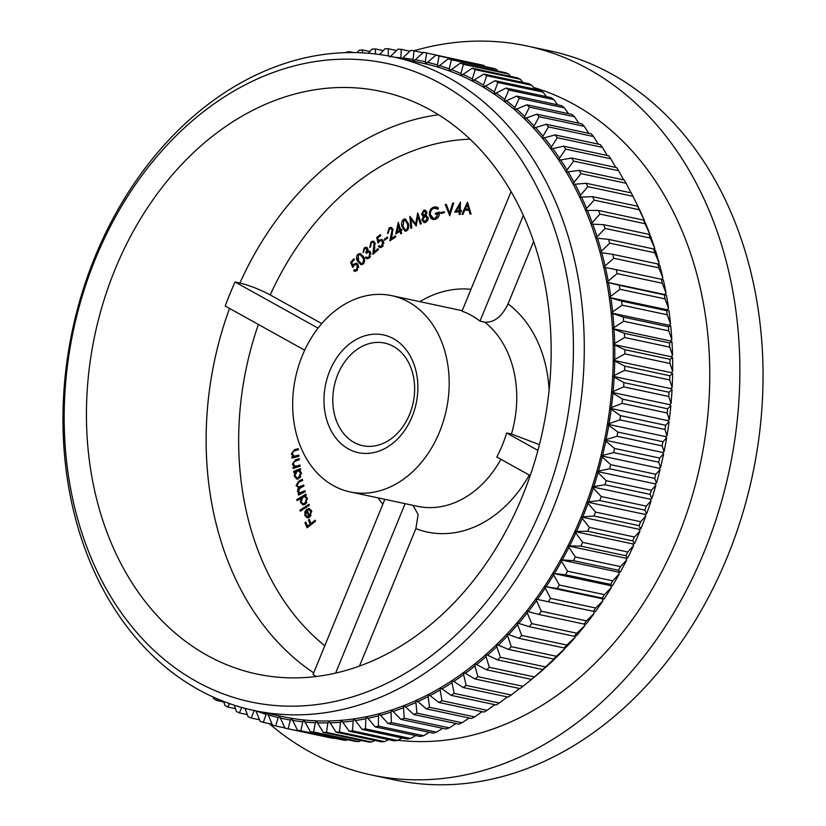 <?xml version="1.0" encoding="UTF-8"?>
<svg xmlns="http://www.w3.org/2000/svg" width="826" height="826" viewBox="0 0 826 826"><rect width="100%" height="100%" fill="white"/><g stroke="black" fill="none" stroke-linecap="round" stroke-linejoin="round"><path stroke-width="1.24" d="M269.255 723.659A372.702 286.508 -78 0 0 309.223 751.557A372.702 286.508 -78 0 0 371.401 774.964L394.57 779.909A372.702 286.508 -78 0 0 741.655 516.818A372.702 286.508 -78 0 0 612.18 74.309A372.702 286.508 -78 0 0 549.992 50.892L526.823 45.957A372.702 286.508 -78 0 0 413.898 50.778M412.091 416.676A60.184 46.266 102 0 1 348.335 448.879A60.184 46.266 102 0 1 329.76 370.905A60.184 46.266 102 0 1 393.517 338.712A60.184 46.266 102 0 1 412.091 416.676M337.824 374.436A52.472 40.34 -78 0 0 362.769 445.699A52.472 40.34 -78 0 0 409.603 414.342A52.472 40.34 -78 0 0 384.648 343.069A52.472 40.34 -78 0 0 337.824 374.436M408.581 301.986A100.307 77.117 -78 0 0 391.844 295.687A100.307 77.117 -78 0 0 298.423 366.496A100.307 77.117 -78 0 0 333.27 485.595A100.307 77.117 -78 0 0 350.007 491.904A100.307 77.117 -78 0 0 443.428 421.084A100.307 77.117 -78 0 0 408.581 301.986M511.087 191.539L462.023 311.165A100.307 77.117 102 0 1 471.326 315.367A100.307 77.117 102 0 1 479.968 321.138L523.354 215.369M441.311 83.953A326.404 250.918 -78 0 0 95.537 258.559A326.404 250.918 -78 0 0 196.278 681.398A326.404 250.918 -78 0 0 542.052 506.803A326.404 250.918 -78 0 0 441.311 83.953M198.209 689.493A334.117 256.855 102 0 1 82.135 292.796A334.117 256.855 102 0 1 393.29 56.932A334.117 256.855 102 0 1 449.034 77.923A334.117 256.855 102 0 1 565.108 474.62A334.117 256.855 102 0 1 253.954 710.484A334.117 256.855 102 0 1 198.209 689.493M534.887 89.187L531.81 85.326A344.917 265.156 -78 0 0 530.354 84.51A344.917 265.156 -78 0 0 528.898 83.705L483.799 74.092A344.917 265.156 102 0 1 485.254 74.887A344.917 265.156 102 0 1 486.71 75.703L483.489 85.057L483.478 87.257A334.117 256.855 -78 0 0 477.996 84.097A334.117 256.855 -78 0 0 472.441 81.113A334.117 256.855 -78 0 0 461.115 75.693A334.117 256.855 -78 0 0 449.53 71.005A334.117 256.855 -78 0 0 437.728 67.071A334.117 256.855 -78 0 0 425.731 63.881A334.117 256.855 -78 0 0 422.251 63.106L393.29 56.932M397.915 740.261A334.117 256.855 -78 0 0 694.016 489.725A334.117 256.855 -78 0 0 574.524 104.675A334.117 256.855 -78 0 0 533.472 87.422M371.401 774.964A372.702 286.508 -78 0 0 718.486 511.872A372.702 286.508 -78 0 0 589.01 69.363A372.702 286.508 -78 0 0 526.823 45.957M206.996 655.276A297.845 228.967 -78 0 0 256.69 673.985A297.845 228.967 -78 0 0 534.071 463.727A297.845 228.967 -78 0 0 430.594 110.085A297.845 228.967 -78 0 0 380.9 91.376A297.845 228.967 -78 0 0 103.529 301.635A297.845 228.967 -78 0 0 206.996 655.276M229.494 703.597L227.78 707.046A344.917 265.156 102 0 1 226.324 706.24A344.917 265.156 102 0 1 224.868 705.425L223.681 701.45M531.81 85.326L486.71 75.703M459.256 211.786L454.734 212.22L460.443 202.174L460.227 210.537L461.373 210.434L461.352 211.58L460.206 211.693L460.134 214.481L459.184 214.574L459.256 211.786L460.196 211.983M411.018 219.365L411.751 227.986L410.852 228.389L409.902 216.391L415.695 224.001L417.708 212.912L421.312 223.722L420.393 224.135L417.863 216.381L416.211 226.004L411.018 219.365L411.988 219.571L416.304 225.446M408.302 223.392C409.335 226.438 408.777 228.936 406.64 230.898L405.029 231.146L402.086 226.696C401.023 223.681 401.539 221.203 403.656 219.241L405.267 218.983L408.302 223.392M392.133 229.834L390.832 228.606L389.469 228.926L388.334 232.87L387.487 233.438L389.16 227.883L391.09 227.408L392.99 229.246L391.379 238.549L395.437 235.833L395.799 236.856L389.82 240.851L392.133 229.834L393.104 230.041L390.832 228.606M387.724 237.929L384.503 240.263L384.173 239.406L387.394 237.072L387.724 237.929M378.071 243.03L376.708 237.444L380.352 234.584L380.765 235.534L377.761 237.888L378.525 240.955L381.56 239.375L383.481 241.182L382.066 247.005L379.95 247.604L378.339 246.334L379.206 245.663L380.228 246.437L381.715 246.034L382.603 241.822L381.282 240.572L379.64 241.078L378.071 243.03M374.116 243.278L372.96 242.317L371.359 242.803L370.595 246.819L369.811 247.501L370.946 241.842L373.176 241.12L374.901 242.565L374.188 251.878L377.988 248.605L378.442 249.545L372.856 254.367L374.116 243.278L375.076 243.484L372.96 242.317M366.858 249.029L366.042 248.389L364.565 248.915L363.037 252.642L364.07 247.996L366.341 247.201L367.694 248.244L367.715 251.156L369.108 251.063L370.544 252.25L369.48 257.877L367.033 258.765L365.34 257.609L366.125 256.865L367.436 257.629L368.985 256.948L369.8 253.066L368.675 252.188L366.321 253.231L365.856 252.374L366.858 249.029L367.828 249.235L366.042 248.389M368.066 257.764L369.955 257.154L368.985 256.948M363.233 256.339C364.989 258.724 365.051 261.222 363.43 263.845L361.065 264.702L357.947 261.801C356.161 259.467 356.068 257 357.658 254.377L360.146 253.51L363.233 256.339M321.779 323.606L270.216 294.934C259.736 289.399 249.628 285.435 239.891 283.039A297.845 228.967 102 0 1 438.492 114.731M354.323 269.751L356.904 269.503L357.162 265.229L356.037 264.382L354.086 265.229L352.795 267.49L350.585 262.441L353.817 258.796L354.375 259.622L351.721 262.606L352.939 265.383L353.704 264.227L356.305 263.164L357.957 264.403L357.4 270.35L354.85 271.393L353.559 270.618L354.323 269.751L356.12 270.432M400.001 231.352L395.757 233.903L398.308 222.287L400.579 229.783L401.653 229.143L401.963 230.175L400.889 230.815L401.642 233.324L400.755 233.861L400.001 231.352L400.961 231.559L401.519 233.397M423.852 210.217L425.122 210.103L426.98 212.292L426.01 215.245L428.219 217.641L427.858 220.263L425.566 222.421L423.914 222.607L421.89 220.046L423.253 216.257L421.518 214.254L423.852 210.217L425.607 210.269M429.324 214.708C429.283 210.754 430.811 208.193 433.918 207.047L436.242 206.944L438.461 208.08L437.811 209.154L434.063 208.204C431.564 209.164 430.315 211.229 430.305 214.399L433.382 218.332L435.157 218.25L438.461 213.511L435.447 214.378L435.343 213.242L439.411 212.076C439.608 215.865 438.214 218.301 435.23 219.375L432.948 219.52L430.873 218.332L429.324 214.708L430.284 214.915C430.243 210.95 431.781 208.4 434.889 207.254L433.918 207.047M444.347 212.695L440.805 213.469L440.754 212.489L444.295 211.714L444.347 212.695M449.757 215.782L445.245 204.466L446.277 204.29L449.602 213.067L452.658 203.237L453.701 203.072L449.757 215.782M461.951 214.326L467.485 202.102L471.088 214.068L470.066 214.099L468.848 210.165L464.759 210.279L463.004 214.295L461.951 214.326M298.589 489.219L299.415 488.063L296.111 485.605L298.702 481.166L302.399 479.317L302.657 480.412L298.96 482.25L297.009 485.399L298.506 487.041L303.731 485.017L303.978 486.08L300.509 487.805L298.331 491.067L299.838 492.688L305.052 490.665L305.3 491.728L298.516 495.104L298.269 494.041L299.446 493.463L297.432 491.284L298.227 487.815M300.86 498.346L297.102 500.587L296.792 499.565L305.94 494.124L306.24 495.135L305.114 495.817L307.375 498.254L305.114 504.438L302.894 504.862L300.427 502.353L300.86 498.346L301.573 498.501M315.129 520.194L315.553 521.185L307.096 527.773L304.949 522.724L305.775 522.073L307.509 526.121L310.153 524.066L308.418 520.019L309.254 519.368L310.979 523.416L315.129 520.194M309.203 509.652L309.244 508.661L311.578 510.767L309.729 517.128L307.22 517.757L304.866 515.569L304.939 511.552L306.807 509.157L309.389 516.074L310.855 511.387L308.232 509.539L308.284 508.455L309.296 508.506M310.039 509.828L308.232 509.539M309.007 504.273L309.358 505.285L300.313 511.18L299.962 510.158L309.007 504.273M295.037 471.987L293.777 472.503L293.591 471.419L300.488 468.621L300.674 469.695L299.487 470.18L301.438 473.04L298.547 478.894L296.802 479.08L294.18 475.962L295.037 471.987L295.811 472.152M299.983 465.059L300.127 466.174L293.147 468.507L293.003 467.392L294.252 466.969L292.414 464.202L295.584 459.814L299.177 458.616L299.322 459.721L294.397 461.497L293.271 464.14L295.501 466.391L299.983 465.059M296.472 466.597L295.047 466.339L300.055 465.565M298.847 455.126L298.94 456.251L291.939 458.12L291.836 456.995L293.096 456.664L291.392 453.763L294.706 449.592L298.31 448.632L298.403 449.747L293.457 451.192L292.239 453.763L294.355 456.159L298.847 455.126M294.717 456.241L298.878 455.58M359.516 666.024L415.87 528.63L418.152 514.546L412.969 505.326M335.635 673.066L405.122 503.643M537.922 450.387L506.617 432.979A100.307 77.117 102 0 1 496.767 456.995L530.199 475.58M539.419 444.656L511.449 434.011A100.307 77.117 -78 0 0 484.8 322.171L479.968 321.138M506.617 432.979L511.449 434.011M484.8 322.171C494.134 322.76 501.878 316.678 508.031 303.916L533.658 241.419M318.062 328.149L235.059 282.007L239.891 283.039M235.059 282.007A297.845 228.967 -78 0 0 225.209 306.023L304.691 350.203M384.854 499.327L313.002 674.512A297.845 228.967 -78 0 0 316.203 676.484M345.805 52.657L346.115 52.265A344.917 265.156 102 0 1 349.439 51.687L349.532 52.585M353.652 52.585L349.439 51.687M357.152 52.647L359.124 50.293A344.917 265.156 102 0 1 362.449 49.911L362.624 52.864M369.965 51.511L362.449 49.911M368.406 53.267L372.123 49.106A344.917 265.156 102 0 1 375.438 48.941L375.51 53.989M383.274 50.603L375.438 48.941M379.547 54.506L385.081 48.724A344.917 265.156 102 0 1 388.385 48.755L388.179 55.92M396.573 50.5L388.385 48.755M389.872 57.035L397.967 49.137A344.917 265.156 102 0 1 401.25 49.374L400.878 58.553M409.82 51.202L401.25 49.374M400.662 57.81A336.048 258.332 -78 0 0 395.22 57.345M401.88 58.77L410.759 50.355A344.917 265.156 102 0 1 414.012 50.789L413.062 59.42L413.496 61.248M423.015 52.709L414.012 50.789M413.062 59.42A336.048 258.332 -78 0 0 402.365 57.985M413.671 61.279L423.428 52.358A344.917 265.156 102 0 1 426.639 52.998L425.318 61.805L425.731 63.881L435.932 55.156A344.917 265.156 102 0 1 439.102 56.003L437.398 64.965L437.728 67.071L448.25 58.739A344.917 265.156 102 0 1 451.368 59.782L449.282 68.878L449.53 71.005L460.35 63.096A344.917 265.156 102 0 1 463.407 64.335L460.949 73.535L461.115 75.693L472.214 68.217A344.917 265.156 102 0 1 475.198 69.642L472.358 78.935L472.441 81.113L483.799 74.092M471.956 62.838L426.639 52.998M425.318 61.805A336.048 258.332 -78 0 0 414.745 59.699M485.141 66.607L484.201 65.615A344.917 265.156 -78 0 0 481.031 64.769L435.932 55.156M484.201 65.615L439.102 56.003M437.398 64.965A336.048 258.332 -78 0 0 426.98 62.198M498.047 71.129L496.467 69.394A344.917 265.156 -78 0 0 493.349 68.352L448.25 58.739M496.467 69.394L451.368 59.782M449.282 68.878A336.048 258.332 -78 0 0 439.04 65.45M510.654 76.415L508.506 73.948A344.917 265.156 -78 0 0 505.45 72.709L460.35 63.096M508.506 73.948L463.407 64.335M460.949 73.535A336.048 258.332 -78 0 0 450.903 69.467M522.941 82.435L520.297 79.265A344.917 265.156 -78 0 0 517.313 77.83L472.214 68.217M520.297 79.265L475.198 69.642M472.358 78.935A336.048 258.332 -78 0 0 462.529 74.226M483.489 85.057A336.048 258.332 -78 0 0 473.897 79.73M546.461 96.652L543.012 92.12A344.917 265.156 -78 0 0 540.183 90.313L495.084 80.7A344.917 265.156 102 0 1 497.913 82.507L494.309 91.903L494.216 94.102A334.117 256.855 -78 0 0 483.478 87.257L495.084 80.7M543.012 92.12L497.913 82.507M494.309 91.903A336.048 258.332 -78 0 0 484.986 85.956M557.664 104.819L553.895 99.636A344.917 265.156 -78 0 0 551.148 97.654L506.049 88.041A344.917 265.156 102 0 1 508.795 90.024L504.8 99.43L504.624 101.639A334.117 256.855 -78 0 0 494.216 94.102L506.049 88.041M553.895 99.636L508.795 90.024M504.8 99.43A336.048 258.332 -78 0 0 495.765 92.894M568.464 113.668L564.406 107.865A344.917 265.156 -78 0 0 561.752 105.697L516.653 96.074A344.917 265.156 102 0 1 519.306 98.242L514.939 107.648L514.681 109.848A334.117 256.855 -78 0 0 504.624 101.639L516.653 96.074M564.406 107.865L519.306 98.242M514.939 107.648A336.048 258.332 -78 0 0 506.214 100.524M578.83 123.188L574.545 116.765A344.917 265.156 -78 0 0 571.995 114.422L526.895 104.809A344.917 265.156 102 0 1 529.445 107.153L524.696 116.518L524.355 118.717A334.117 256.855 -78 0 0 514.681 109.848L526.895 104.809M574.545 116.765L529.445 107.153M524.696 116.518A336.048 258.332 -78 0 0 516.291 108.826M588.752 133.337L584.271 126.326A344.917 265.156 -78 0 0 581.824 123.817L536.724 114.205A344.917 265.156 102 0 1 539.172 116.714L534.05 126.027L533.627 128.216A334.117 256.855 -78 0 0 524.355 118.717L536.724 114.205M584.271 126.326L539.172 116.714M534.05 126.027A336.048 258.332 -78 0 0 525.997 117.788M598.22 144.106L593.574 136.538A344.917 265.156 -78 0 0 591.24 133.864L546.141 124.251A344.917 265.156 102 0 1 548.474 126.915L542.981 136.156L542.476 138.324A334.117 256.855 -78 0 0 533.627 128.216L546.141 124.251M593.574 136.538L548.474 126.915M542.981 136.156A336.048 258.332 -78 0 0 535.3 127.38M607.193 155.464L602.422 147.348A344.917 265.156 -78 0 0 600.213 144.529L555.113 134.917A344.917 265.156 102 0 1 557.323 137.736L551.469 146.873L550.89 149.021A334.117 256.855 -78 0 0 542.476 138.324L555.113 134.917M602.422 147.348L557.323 137.736M551.469 146.873A336.048 258.332 -78 0 0 544.169 137.591M615.669 167.399L610.806 158.768A344.917 265.156 -78 0 0 608.71 155.794L563.611 146.181A344.917 265.156 102 0 1 565.707 149.145L559.491 158.158L558.83 160.285A334.117 256.855 -78 0 0 550.89 149.021L563.611 146.181M610.806 158.768L565.707 149.145M559.491 158.158A336.048 258.332 -78 0 0 552.594 148.391M623.62 179.872L618.695 170.734A344.917 265.156 -78 0 0 616.733 167.626L571.633 158.014A344.917 265.156 102 0 1 573.595 161.122L567.028 169.991L566.295 172.076A334.117 256.855 -78 0 0 558.83 160.285L571.633 158.014M618.695 170.734L573.595 161.122M567.028 169.991A336.048 258.332 -78 0 0 560.555 159.748M631.043 192.85L626.077 183.248A344.917 265.156 -78 0 0 624.239 180.006L579.14 170.383A344.917 265.156 102 0 1 580.977 173.636L574.07 182.329L573.254 184.384A334.117 256.855 -78 0 0 566.295 172.076L579.14 170.383M626.077 183.248L580.977 173.636M574.07 182.329A336.048 258.332 -78 0 0 568.02 171.653M632.933 196.268A344.917 265.156 -78 0 0 632.633 195.669L636.288 202.979A336.048 258.332 102 0 1 638.508 207.502L632.933 196.268L587.833 186.655L580.585 195.163L579.697 197.166A334.117 256.855 -78 0 0 573.254 184.384L586.13 183.279A344.917 265.156 102 0 1 587.833 186.655M632.633 195.669A344.917 265.156 -78 0 0 631.24 192.892L586.13 183.279M580.585 195.163A336.048 258.332 -78 0 0 574.989 184.064M639.252 209.763A344.917 265.156 -78 0 0 637.693 206.263L639.355 209.298A336.048 258.332 102 0 1 644.497 220.79L639.252 209.763L594.152 200.14L586.574 208.441L585.624 210.403A334.117 256.855 -78 0 0 579.697 197.166L592.593 196.65A344.917 265.156 102 0 1 594.152 200.14M637.693 206.263L592.593 196.65M586.574 208.441A336.048 258.332 -78 0 0 581.442 196.949M645.003 223.701A344.917 265.156 -78 0 0 643.588 220.098L645.271 222.638A336.048 258.332 102 0 1 649.938 234.491L645.003 223.701L599.903 214.079L590.993 224.052A334.117 256.855 -78 0 0 585.624 210.403L598.489 210.475A344.917 265.156 102 0 1 599.903 214.079M649.587 235.131L649.938 234.491M643.588 220.098L598.489 210.475M592.015 222.142A336.048 258.332 -78 0 0 587.348 210.289M650.196 238.043A344.917 265.156 -78 0 0 648.926 234.347L650.64 236.401A336.048 258.332 102 0 1 654.822 248.585L650.196 238.043L605.097 228.43L595.804 238.094A334.117 256.855 -78 0 0 590.993 224.052L603.827 224.724A344.917 265.156 102 0 1 605.097 228.43M654.275 249.504L654.822 248.585M648.926 234.347L603.827 224.724M596.899 236.236A336.048 258.332 -78 0 0 592.717 224.052M654.801 252.777A344.917 265.156 -78 0 0 653.676 248.977L655.441 250.546A336.048 258.332 102 0 1 659.127 263.04L654.801 252.777L609.702 243.164L600.058 252.488A334.117 256.855 -78 0 0 595.804 238.094L608.576 239.364A344.917 265.156 102 0 1 609.702 243.164M658.343 264.258L659.127 263.04M653.676 248.977L608.576 239.364M601.214 250.691A336.048 258.332 -78 0 0 597.528 238.198M658.807 267.851A344.917 265.156 -78 0 0 657.847 263.969L659.675 265.053A336.048 258.332 102 0 1 662.865 277.825L658.807 267.851L613.708 258.239L603.723 267.211A334.117 256.855 -78 0 0 600.058 252.488L612.747 254.346A344.917 265.156 102 0 1 613.708 258.239M661.76 279.384L662.865 277.825M657.847 263.969L612.747 254.346M604.942 265.476A336.048 258.332 -78 0 0 601.751 252.704M662.225 283.235A344.917 265.156 -78 0 0 661.409 279.271L663.33 279.869A336.048 258.332 102 0 1 666.004 292.9L662.225 283.235L617.125 273.613L606.811 282.213A334.117 256.855 -78 0 0 603.723 267.211L616.31 269.658A344.917 265.156 102 0 1 617.125 273.613M666.386 294.985A336.048 258.332 102 0 1 668.544 308.222L665.023 298.888A344.917 265.156 -78 0 0 664.362 294.861L666.386 294.985L664.723 294.562L666.004 292.9M661.409 279.271L616.31 269.658M608.081 280.551A336.048 258.332 -78 0 0 605.406 267.521M668.853 310.339A336.048 258.332 102 0 1 670.485 323.771L667.202 314.778A344.917 265.156 -78 0 0 666.706 310.7L668.853 310.339L667.222 309.812L668.544 308.222M664.362 294.861L619.263 285.249A344.917 265.156 102 0 1 619.923 289.276L609.299 297.463A334.117 256.855 -78 0 0 606.811 282.213L619.263 285.249M665.023 298.888L619.923 289.276M610.631 295.873A336.048 258.332 -78 0 0 608.473 282.637M670.712 325.909A336.048 258.332 102 0 1 671.827 339.496L668.761 330.875A344.917 265.156 -78 0 0 668.42 326.745L670.712 325.909L669.112 325.289L670.485 323.771M666.706 310.7L621.606 301.077A344.917 265.156 102 0 1 622.102 305.166L611.188 312.94A334.117 256.855 -78 0 0 609.299 297.463L621.606 301.077M667.202 314.778L622.102 305.166M612.572 311.423A336.048 258.332 -78 0 0 610.93 297.99M671.961 341.665A336.048 258.332 102 0 1 672.55 355.376L669.7 347.126A344.917 265.156 -78 0 0 669.514 342.955L671.961 341.665L670.392 340.931L671.827 339.496M668.42 326.745L623.32 317.122A344.917 265.156 102 0 1 623.661 321.252L612.479 328.583A334.117 256.855 -78 0 0 611.188 312.94L623.32 317.122M668.761 330.875L623.661 321.252M613.904 327.148A336.048 258.332 -78 0 0 612.789 313.56M672.601 357.555A336.048 258.332 102 0 1 672.663 371.359L670 363.502A344.917 265.156 -78 0 0 669.989 359.31L672.601 357.555L671.073 356.729L672.55 355.376M669.514 342.955L624.415 333.343A344.917 265.156 102 0 1 624.601 337.504L613.15 344.38A334.117 256.855 -78 0 0 612.479 328.583L624.415 333.343M669.7 347.126L624.601 337.504M614.627 343.027A336.048 258.332 -78 0 0 614.038 329.316M672.632 373.558A336.048 258.332 102 0 1 672.168 387.415L669.679 379.96A344.917 265.156 -78 0 0 669.824 375.747L672.632 373.558L671.146 372.629L672.663 371.359M669.989 359.31L624.879 349.687A344.917 265.156 102 0 1 624.9 353.889L613.222 360.281A334.117 256.855 -78 0 0 613.15 344.38L624.879 349.687M670 363.502L624.9 353.889M614.74 359.011A336.048 258.332 -78 0 0 614.678 345.206M672.044 389.624A336.048 258.332 102 0 1 671.053 403.511L668.73 396.47A344.917 265.156 -78 0 0 669.029 392.247L672.044 389.624L670.609 388.592L672.168 387.415M669.824 375.747L624.724 366.135A344.917 265.156 102 0 1 624.58 370.347L612.685 376.243A334.117 256.855 -78 0 0 613.222 360.281L624.724 366.135M669.679 379.96L624.58 370.347M614.245 375.066A336.048 258.332 -78 0 0 614.709 361.21M670.857 405.711A336.048 258.332 102 0 1 669.339 419.598L667.16 412.99A344.917 265.156 -78 0 0 667.615 408.777L670.857 405.711L669.463 404.595L671.053 403.511M669.029 392.247L623.929 382.634A344.917 265.156 102 0 1 623.63 386.857L611.539 392.247A334.117 256.855 -78 0 0 612.685 376.243L623.929 382.634M668.73 396.47L623.63 386.857M613.129 391.163A336.048 258.332 -78 0 0 614.131 377.275M669.05 421.797A336.048 258.332 102 0 1 667.005 435.643L664.961 429.479A344.917 265.156 -78 0 0 665.58 425.276L669.05 421.797L667.707 420.589L669.339 419.598M667.615 408.777L622.515 399.154A344.917 265.156 102 0 1 622.061 403.377L609.794 408.24A334.117 256.855 -78 0 0 611.539 392.247L622.515 399.154M667.16 412.99L622.061 403.377M611.416 407.249A336.048 258.332 -78 0 0 612.933 393.362M666.644 437.842A336.048 258.332 102 0 1 664.083 451.615L662.142 445.906A344.917 265.156 -78 0 0 662.927 441.714L666.644 437.842L665.353 436.541L667.005 435.643M665.58 425.276L620.481 415.654A344.917 265.156 102 0 1 619.861 419.866L607.44 424.192A334.117 256.855 -78 0 0 609.794 408.24L620.481 415.654M664.961 429.479L619.861 419.866M609.092 423.294A336.048 258.332 -78 0 0 611.137 409.448M663.639 453.794A336.048 258.332 102 0 1 660.573 467.475L658.725 462.219A344.917 265.156 -78 0 0 659.654 458.058L663.639 453.794L662.411 452.411L664.083 451.615M662.927 441.714L617.827 432.101A344.917 265.156 102 0 1 617.043 436.283L604.498 440.062A334.117 256.855 -78 0 0 607.44 424.192L617.827 432.101M662.142 445.906L617.043 436.283M606.17 439.267A336.048 258.332 -78 0 0 608.731 425.493M660.046 469.633A336.048 258.332 102 0 1 656.474 483.169L654.698 478.388A344.917 265.156 -78 0 0 655.782 474.269L660.046 469.633L658.88 468.166L660.573 467.475M659.654 458.058L614.554 448.446A344.917 265.156 102 0 1 613.625 452.596L600.956 455.818A334.117 256.855 -78 0 0 604.498 440.062L614.554 448.446M658.725 462.219L613.625 452.596M602.65 455.126A336.048 258.332 -78 0 0 605.726 441.445M655.865 485.306A336.048 258.332 102 0 1 651.797 498.687L650.072 494.371A344.917 265.156 -78 0 0 651.311 490.303L655.865 485.306L654.76 483.768L656.474 483.169M655.782 474.269L610.682 464.656A344.917 265.156 102 0 1 609.598 468.765L596.847 471.419A334.117 256.855 -78 0 0 600.956 455.818L610.682 464.656M654.698 478.388L609.598 468.765M598.551 470.82A336.048 258.332 -78 0 0 602.123 457.284M651.115 500.793A336.048 258.332 102 0 1 646.562 513.979L644.879 510.138A344.917 265.156 -78 0 0 646.262 506.131L651.115 500.793L650.072 499.183L651.797 498.687M651.311 490.303L606.212 480.691A344.917 265.156 102 0 1 604.973 484.759L592.159 486.834A334.117 256.855 -78 0 0 596.847 471.419L606.212 480.691M650.072 494.371L604.973 484.759M593.884 486.338A336.048 258.332 -78 0 0 597.952 472.957M645.798 516.054A336.048 258.332 102 0 1 640.78 529.001L639.107 525.646A344.917 265.156 -78 0 0 640.635 521.712L645.798 516.054L644.827 514.361L646.562 513.979M646.262 506.131L601.163 496.519A344.917 265.156 102 0 1 599.779 500.525L586.914 502.012A334.117 256.855 -78 0 0 592.159 486.834L601.163 496.519M644.879 510.138L599.779 500.525M588.649 501.63A336.048 258.332 -78 0 0 593.202 488.445M639.943 531.035A336.048 258.332 102 0 1 634.451 543.735L632.778 540.865A344.917 265.156 -78 0 0 634.451 537.003L639.943 531.035L639.035 529.29L640.78 529.001M640.635 521.712L595.536 512.089A344.917 265.156 102 0 1 594.008 516.033L581.122 516.942A334.117 256.855 -78 0 0 586.914 502.012L595.536 512.089M639.107 525.646L594.008 516.033M582.857 516.653A336.048 258.332 -78 0 0 587.885 503.705M633.542 545.728A336.048 258.332 102 0 1 627.595 558.128L625.912 555.753A344.917 265.156 -78 0 0 627.719 551.975L633.542 545.728L632.716 543.911L634.451 543.735M634.451 537.003L589.351 527.391A344.917 265.156 102 0 1 587.678 531.242L574.793 531.562A334.117 256.855 -78 0 0 581.122 516.942L589.351 527.391M632.778 540.865L587.678 531.242M576.527 531.386A336.048 258.332 -78 0 0 582.02 518.687M626.624 560.08A336.048 258.332 102 0 1 620.243 572.17L618.519 570.27A344.917 265.156 -78 0 0 620.45 566.595L626.624 560.08L625.871 558.211L627.595 558.128M627.719 551.975L582.619 542.362A344.917 265.156 102 0 1 580.812 546.131L567.947 545.862A334.117 256.855 -78 0 0 574.793 531.562L582.619 542.362M625.912 555.753L580.812 546.131M569.682 545.79A336.048 258.332 -78 0 0 575.619 533.379M619.201 574.06A336.048 258.332 102 0 1 612.396 585.81L610.61 584.405A344.917 265.156 -78 0 0 612.675 580.833L619.201 574.06L618.519 572.139L620.243 572.17M620.45 566.595L575.35 556.982A344.917 265.156 102 0 1 573.42 560.658L560.606 559.791A334.117 256.855 -78 0 0 567.947 545.862L575.35 556.982M618.519 570.27L573.42 560.658M562.32 559.822A336.048 258.332 -78 0 0 568.701 547.731M611.281 587.647A336.048 258.332 102 0 1 604.074 599.015L602.216 598.096A344.917 265.156 -78 0 0 604.415 594.637L611.281 587.647L610.682 585.665L612.396 585.81M612.675 580.833L567.576 571.21A344.917 265.156 102 0 1 565.511 574.782L552.77 573.316A334.117 256.855 -78 0 0 560.606 559.791L567.576 571.21M610.61 584.405L565.511 574.782M554.483 573.461A336.048 258.332 -78 0 0 561.277 561.711M602.908 600.791A336.048 258.332 102 0 1 595.309 611.767L593.357 611.333A344.917 265.156 -78 0 0 595.67 607.998L602.908 600.791L602.381 598.778L604.074 599.015M604.415 594.637L559.316 585.025A344.917 265.156 102 0 1 557.116 588.484L544.468 586.429A334.117 256.855 -78 0 0 552.77 573.316L559.316 585.025M602.216 598.096L557.116 588.484M546.162 586.677A336.048 258.332 -78 0 0 553.368 575.299M594.07 613.481A336.048 258.332 102 0 1 586.109 624.033L584.044 624.074A344.917 265.156 -78 0 0 586.47 620.863L594.07 613.481L593.636 611.416L595.309 611.767M595.67 607.998L550.57 598.375A344.917 265.156 102 0 1 548.257 601.72L535.713 599.067A334.117 256.855 -78 0 0 544.468 586.429L550.57 598.375M593.357 611.333L548.257 601.72M537.396 599.428A336.048 258.332 -78 0 0 544.984 588.442M586.47 620.863L541.371 611.25A344.917 265.156 102 0 1 538.944 614.461L526.544 611.23A334.117 256.855 -78 0 0 535.713 599.067L541.371 611.25M584.044 624.074L538.944 614.461M528.186 611.684A336.048 258.332 -78 0 0 536.157 601.132M584.818 625.674A336.048 258.332 102 0 1 576.496 635.772L574.307 636.288A344.917 265.156 -78 0 0 576.837 633.222L584.818 625.674L584.54 624.064M576.837 633.222L531.737 623.609A344.917 265.156 102 0 1 529.208 626.676L516.952 622.866A334.117 256.855 -78 0 0 526.544 611.23L531.737 623.609M574.307 636.288L529.208 626.676M518.583 623.434A336.048 258.332 -78 0 0 526.895 613.326M575.154 637.342A336.048 258.332 102 0 1 566.502 646.975L564.158 647.956A344.917 265.156 -78 0 0 566.791 645.034L575.154 637.342L574.989 636.134M566.791 645.034L521.691 635.411A344.917 265.156 102 0 1 519.058 638.343L506.988 633.965A334.117 256.855 -78 0 0 516.952 622.866L521.691 635.411M564.158 647.956L519.058 638.343M508.579 634.626A336.048 258.332 -78 0 0 517.231 624.993M565.098 648.462A336.048 258.332 102 0 1 556.135 657.599L553.637 659.045A344.917 265.156 -78 0 0 556.363 656.267L565.098 648.462L565.025 647.605M556.363 656.267L511.263 646.655A344.917 265.156 102 0 1 508.537 649.432L496.663 644.486A334.117 256.855 -78 0 0 506.988 633.965L511.263 646.655M553.637 659.045L508.537 649.432M498.212 645.251A336.048 258.332 -78 0 0 507.185 636.113M554.69 659.014A336.048 258.332 102 0 1 545.428 667.635L542.754 669.535A344.917 265.156 -78 0 0 545.563 666.912L554.659 658.467M545.563 666.912L500.463 657.3A344.917 265.156 102 0 1 497.655 659.912L485.998 654.419A334.117 256.855 -78 0 0 496.663 644.486L496.767 646.665L500.463 657.3M542.754 669.535L497.655 659.912M487.516 655.286A336.048 258.332 -78 0 0 496.767 646.665M543.942 668.957A336.048 258.332 102 0 1 535.393 676.246L531.541 679.385A344.917 265.156 -78 0 0 534.432 676.928L543.931 668.699M534.432 676.928L489.333 667.315A344.917 265.156 102 0 1 486.442 669.772L475.022 663.732A334.117 256.855 -78 0 0 485.998 654.419L486.018 656.608L489.333 667.315M522.992 686.303L477.893 676.68A344.917 265.156 102 0 1 474.919 678.972L520.019 688.585A344.917 265.156 -78 0 0 522.992 686.303L531.531 679.385L486.442 669.772M476.488 664.693A336.048 258.332 -78 0 0 486.018 656.608M474.919 678.972L463.758 672.405A334.117 256.855 -78 0 0 475.022 663.732L474.96 665.932L477.893 676.68M465.183 673.458A336.048 258.332 -78 0 0 474.96 665.932M463.118 687.5L508.217 697.113A344.917 265.156 -78 0 0 511.263 695.007L466.163 685.384A344.917 265.156 102 0 1 463.118 687.5L452.235 680.428A334.117 256.855 -78 0 0 463.758 672.405L463.613 674.615L466.163 685.384M453.619 681.574A336.048 258.332 -78 0 0 463.613 674.615M511.263 695.007L519.585 688.492M451.068 695.337L496.168 704.95A344.917 265.156 -78 0 0 499.276 703.019L454.176 693.406A344.917 265.156 102 0 1 451.068 695.337L440.485 687.759A334.117 256.855 -78 0 0 452.235 680.428L452.008 682.627L454.176 693.406M441.807 688.998A336.048 258.332 -78 0 0 452.008 682.627M499.276 703.019L507.35 696.927M438.802 702.461L483.902 712.074A344.917 265.156 -78 0 0 487.061 710.329L441.962 700.706A344.917 265.156 102 0 1 438.802 702.461L428.518 694.398A334.117 256.855 -78 0 0 440.485 687.759L440.175 689.958L441.962 700.706M429.788 695.719A336.048 258.332 -78 0 0 440.175 689.958M487.061 710.329L494.846 704.671M426.34 708.853L471.44 718.475A344.917 265.156 -78 0 0 474.64 716.906L429.541 707.293A344.917 265.156 102 0 1 426.34 708.853L416.387 700.324A334.117 256.855 -78 0 0 428.518 694.398L428.126 696.586L429.541 707.293M417.595 701.728A336.048 258.332 -78 0 0 428.126 696.586M474.64 716.906L482.116 711.692M413.702 714.511L458.812 724.123A344.917 265.156 -78 0 0 462.044 722.75L416.944 713.137A344.917 265.156 102 0 1 413.702 714.511L404.1 705.528A334.117 256.855 -78 0 0 416.387 700.324L415.912 702.503L416.944 713.137M405.246 707.015A336.048 258.332 -78 0 0 415.912 702.503M462.044 722.75L469.168 717.99M400.94 719.405L446.04 729.017A344.917 265.156 -78 0 0 449.313 727.84L404.213 718.228A344.917 265.156 102 0 1 400.94 719.405L391.689 709.999A334.117 256.855 -78 0 0 404.1 705.528L403.542 707.686L404.213 718.228M392.773 711.558A336.048 258.332 -78 0 0 403.542 707.686M449.313 727.84L456.035 723.535M388.075 723.535L433.175 733.147A344.917 265.156 -78 0 0 436.469 732.166L391.369 722.554A344.917 265.156 102 0 1 388.075 723.535L379.196 713.716A334.117 256.855 -78 0 0 391.689 709.999L391.059 712.126L391.369 722.554M380.208 715.357A336.048 258.332 -78 0 0 391.059 712.126M436.469 732.166L442.746 728.315M375.128 726.88L420.227 736.493A344.917 265.156 -78 0 0 423.542 735.718L378.442 726.095A344.917 265.156 102 0 1 375.128 726.88L366.63 716.679A334.117 256.855 -78 0 0 379.196 713.716L378.484 715.812L378.442 726.095M367.58 718.383A336.048 258.332 -78 0 0 378.484 715.812M423.542 735.718L429.324 732.321M362.139 729.441L407.239 739.063A344.917 265.156 -78 0 0 410.553 738.475L365.453 728.862A344.917 265.156 102 0 1 362.139 729.441L354.044 718.878A334.117 256.855 -78 0 0 366.63 716.679L365.846 718.744L365.453 728.862M354.922 720.644A336.048 258.332 -78 0 0 365.846 718.744M410.553 738.475L415.798 735.553M349.13 731.216L394.229 740.829A344.917 265.156 -78 0 0 397.554 740.457L352.454 730.834A344.917 265.156 102 0 1 349.13 731.216L341.448 720.303A334.117 256.855 -78 0 0 354.044 718.878L353.187 720.902L352.454 730.834M342.253 722.141A336.048 258.332 -78 0 0 353.187 720.902M397.554 740.457L402.2 737.99M336.141 732.197L381.24 741.81A344.917 265.156 -78 0 0 384.555 741.634L339.455 732.022A344.917 265.156 102 0 1 336.141 732.197L328.872 720.964A334.117 256.855 -78 0 0 341.448 720.303L340.519 722.285L339.455 732.022M329.605 722.853A336.048 258.332 -78 0 0 340.519 722.285M384.555 741.634L388.561 739.621M323.193 732.373L368.293 741.985A344.917 265.156 -78 0 0 371.597 742.016L326.497 732.404A344.917 265.156 102 0 1 323.193 732.373L316.358 720.85A334.117 256.855 -78 0 0 328.872 720.964L327.87 722.895L326.497 732.404M317.008 722.791A336.048 258.332 -78 0 0 327.87 722.895M371.597 742.016L374.88 740.457M310.328 731.753L355.428 741.366A344.917 265.156 -78 0 0 358.711 741.603L313.612 731.991A344.917 265.156 102 0 1 310.328 731.753L303.927 719.962A334.117 256.855 -78 0 0 316.358 720.85L315.295 722.729L313.612 731.991M304.505 721.955A336.048 258.332 -78 0 0 315.295 722.729M358.711 741.603L361.21 740.478M297.566 730.339L342.666 739.951A344.917 265.156 -78 0 0 345.918 740.385L300.819 730.773A344.917 265.156 102 0 1 297.566 730.339L291.619 718.31A334.117 256.855 -78 0 0 303.927 719.962L302.801 721.779L300.819 730.773M292.105 720.344A336.048 258.332 -78 0 0 302.801 721.779M345.918 740.385L347.57 739.693M284.939 728.129L330.039 737.742A344.917 265.156 -78 0 0 333.25 738.382L288.15 728.769A344.917 265.156 102 0 1 284.939 728.129L279.446 715.915M253.954 710.484L282.915 716.658A334.117 256.855 -78 0 0 291.619 718.31L290.422 720.055L288.15 728.769M279.849 717.949A336.048 258.332 -78 0 0 290.422 720.055M333.25 738.382L333.972 738.103M284.836 727.933L275.647 725.971A344.917 265.156 102 0 1 272.477 725.125L267.541 713.375M279.415 715.905L278.186 717.567L275.647 725.971M267.769 714.8A336.048 258.332 -78 0 0 278.186 717.567M272.084 724.257L263.329 722.389A344.917 265.156 102 0 1 260.211 721.346L255.884 710.887A336.048 258.332 -78 0 0 266.127 714.314L263.329 722.389M266.984 713.251L266.127 714.314M259.57 719.818L251.228 718.031A344.917 265.156 102 0 1 248.172 716.803L245.012 708.357M254.263 710.298L251.228 718.031M247.356 714.614L239.364 712.91A344.917 265.156 102 0 1 236.381 711.485L234.274 705.208M241.77 707.479L239.364 712.91M235.431 708.677L227.78 707.046M223.846 701.997L216.495 700.427A344.917 265.156 102 0 1 213.655 698.62L213.253 697.072M217.352 698.879L216.495 700.427M593.636 611.416L535.713 599.067M602.381 598.778L544.468 586.429M610.682 585.665L552.77 573.316M618.519 572.139L560.606 559.791M625.871 558.211L567.947 545.862M632.716 543.911L574.793 531.562M639.035 529.29L581.122 516.942M644.827 514.361L586.914 502.012M650.072 499.183L592.159 486.834M654.76 483.768L596.847 471.419M658.88 468.166L600.956 455.818M662.411 452.411L604.498 440.062M665.353 436.541L607.44 424.192M667.707 420.589L609.794 408.24M669.463 404.595L611.539 392.247M670.609 388.592L612.685 376.243M671.146 372.629L613.222 360.281M671.073 356.729L613.15 344.38M670.392 340.931L612.479 328.583M669.112 325.289L611.188 312.94M667.222 309.812L609.299 297.463M664.723 294.562L606.811 282.213M307.757 527.256L305.909 522.93L304.949 522.724M310.153 524.066L311.113 524.273L308.47 526.327L307.509 526.121M311.113 524.273L309.389 520.225L308.418 520.019M315.429 520.907L311.949 523.622L310.979 523.416M309.192 509.745L311.825 511.593L310.855 511.387M308.181 517.964L304.866 515.569M305.837 515.775L305.537 514.65M305.816 511.738L304.939 511.552M305.899 511.759L307.778 509.363M311.175 515.507L309.389 516.074M309.605 516.694L307.468 510.964L306.508 510.757L305.651 514.99L306.983 516.518L309.605 516.694L308.645 516.487L306.508 510.757M306.983 516.518L308.645 516.487M301.046 510.695L299.962 510.158M300.932 510.365L309.244 504.954M297.866 500.122L296.792 499.565M297.763 499.771L306.136 494.784M303.39 504.923L300.427 502.353M301.397 502.559L301.222 501.795L303.059 503.695L304.835 503.375L306.57 498.615L304.711 496.663L302.956 497.015L301.222 501.785M307.478 498.656L304.711 496.663M303.059 503.695L305.796 503.581L306.88 502.549M307.509 498.811L306.57 498.615M305.796 503.581L304.835 503.375M299.342 494.691L298.269 494.041M299.239 494.247L300.406 493.669L299.446 493.463M300.406 493.669L298.227 492.792M299.198 492.998L298.403 491.491L297.432 491.284M299.415 488.063L296.111 485.605M297.308 483.437L302.543 479.937M298.506 487.041L303.875 485.636M299.838 492.688L305.197 491.284M294.645 472.152L293.591 471.419M294.552 471.625L300.581 469.178M297.298 479.142L295.15 476.168L294.18 475.962M301.376 472.751L299.631 471.057L297.246 471.016L295.027 475.528L296.999 477.903L298.392 477.769L300.612 473.267L298.661 470.851M296.999 477.903L299.353 477.975L300.788 476.798M301.5 473.453L300.612 473.267M299.353 477.975L298.392 477.769M294.046 468.208L293.003 467.392M293.973 467.588L295.223 467.175L294.252 466.969M295.223 467.175L293.385 464.408M293.313 464.388L292.414 464.202M293.777 462.033L299.239 459.122M292.858 457.872L291.836 456.995M292.807 457.201L294.056 456.871L293.096 456.664M294.056 456.871L292.363 453.97M292.259 453.949L291.392 453.763M292.796 451.729L298.351 449.086M353.249 266.509L351.556 262.637L350.585 262.441M351.556 262.637L354.323 259.529M353.817 265.569L352.939 265.383M353.91 265.59L354.674 264.434L353.704 264.227M354.674 264.434L356.78 263.329M355.345 271.444L353.559 270.618M354.53 270.814L355.066 270.205M355.294 269.957L356.904 269.503M358.701 267.294L358.133 265.435L357.162 265.229M358.133 265.435L356.037 264.382M361.53 264.754L358.918 262.007L357.462 258.239M357.957 255.513L358.629 254.584L357.658 254.377M358.629 254.584L360.601 253.654M364.617 259.973L363.481 257.32L359.899 254.645L358.216 255.203L358.69 261.068L361.251 263.577L362.955 263.009L363.636 259.725L362.521 257.113L359.899 254.645M361.251 263.577L363.946 263.195M363.481 257.32L362.521 257.113M364.607 259.932L363.636 259.725M363.925 263.215L362.955 263.009M363.801 251.92L363.76 251.052M364.183 249.369L365.03 248.203L364.07 247.996M365.03 248.203L366.816 247.366M370.069 251.269L367.715 251.156M367.508 258.817L365.34 257.609M369.955 257.154L370.461 256.576M371.008 253.933L369.8 253.066M370.76 253.272L368.675 252.188M366.92 252.766L365.856 252.374M366.816 252.58L367.807 251.176M368.024 249.875L367.828 249.235M370.492 246.912L370.337 245.911M370.936 243.247L371.917 242.049L370.946 241.842M371.917 242.049L373.651 241.275M378.339 249.338L375.149 252.085L374.188 251.878M374.033 253.345L374.292 251.899M375.314 244.166L375.076 243.484M378.742 242.028L377.678 237.651L376.708 237.444M377.678 237.651L380.662 235.296M379.433 239.984L380.394 240.19L379.495 241.161L378.525 240.955M380.394 240.19L382.035 239.53M380.456 247.655L378.339 246.334M380.228 246.437L381.715 246.034M382.675 246.231L383.285 245.58M383.873 243.433L383.563 242.028L382.603 241.822M383.563 242.028L381.282 240.572M385.195 239.767L384.173 239.406M385.143 239.612L387.673 237.785M388.272 232.911L388.189 232.22M388.819 229.525L390.13 228.09L389.16 227.883M390.13 228.09L391.576 227.573M395.685 236.525L392.34 238.755L391.379 238.549M391.08 240.015L391.472 238.569M396.903 233.211L397.172 231.91M398.421 225.859L398.813 223.96M401.849 229.804L400.579 229.783M397.079 231.889L398.039 232.096L400.651 230.526L399.299 226.045L398.328 225.839L397.079 231.889L399.691 230.32L398.328 225.839M400.651 230.526L399.691 230.32M405.545 231.197L403.057 226.902L402.086 226.696M403.057 226.902L402.644 224.848M403.088 221.131L404.616 219.448L403.656 219.241M404.616 219.448L405.752 219.138M408.674 225.322L405.989 220.335L403.955 220.284L402.954 226.262L405.318 230.031L406.413 229.876L407.837 226.902L407.445 223.877L405.029 220.129M405.318 230.031L407.972 229.607M408.416 224.083L407.445 223.877M408.725 227.098L407.837 226.902M407.373 230.082L406.413 229.876M411.09 219.386L410.945 217.537M416.521 224.176L415.695 224.001M417.977 216.412L418.276 214.626M421.177 223.784L418.834 216.588L417.863 216.381M424.43 222.648L422.86 220.253L421.89 220.046M422.86 220.253L422.819 219.499M423.914 216.815L423.253 216.257M424.223 216.464L421.518 214.254M422.478 214.461L422.458 213.82M422.891 212.21L424.812 210.424M428.271 218.343L424.74 216.329L422.84 219.747L425.204 221.647L427.847 220.294M428.25 218.209L425.71 216.536M425.545 215.493L423.769 215.359L426.04 215.214M427.011 212.953L424.936 211.57M426.03 212.592L423.975 211.363L422.468 213.924L424.574 215.287L426.03 212.592L427.001 212.798M425.896 211.456L423.975 211.363M426.722 216.433L424.74 216.329M426.381 221.523L425.421 221.316L427.29 218.002M424.234 221.44L425.421 221.316M434.889 207.254L436.696 207.068M438.017 208.823L435.839 208.162M433.382 218.332L435.157 218.25M436.118 218.456L438.916 215.978M439.422 213.81L438.461 213.511M436.376 214.11L435.343 213.242M436.304 213.449L439.442 212.55M433.413 219.582L430.873 218.332M431.833 218.539L430.284 214.915M441.755 213.263L440.754 212.489M441.724 212.695L444.316 212.127M450.056 214.822L446.205 204.662L445.245 204.466M450.531 213.273L449.602 213.067M453.588 203.433L452.658 203.237M455.869 212.106L456.53 210.909L459.287 210.63L459.411 205.633L460.402 203.888M461.373 210.733L459.287 210.63M460.35 205.829L459.411 205.633L456.499 210.898L460.247 210.836M470.965 214.079L469.818 210.372L468.848 210.165M464.759 210.279L465.275 209.092M469.478 209.215L468.156 204.879L467.196 204.672L465.265 209.092L469.478 209.215L468.507 209.009L467.196 204.672L467.826 203.227M465.265 209.092L468.507 209.009M462.188 310.752A100.307 77.117 -78 0 0 459.411 310.091L391.844 295.687M419.784 301.645A123.456 94.907 102 0 1 470.985 289.317M470.046 139.15A274.697 211.177 -78 0 0 270.216 294.934M382.83 504.263A123.456 94.907 102 0 1 377.947 497.851M258.393 324.463A274.697 211.177 -78 0 0 324.794 645.767M313.684 672.849A297.845 228.967 102 0 1 229.535 308.418M529.28 475.064A123.456 94.907 102 0 1 415.87 528.63M508.031 303.916A123.456 94.907 102 0 1 549.104 390.326M350.007 491.904L417.574 506.307A100.307 77.117 -78 0 0 500.907 459.287M299.662 481.372L298.702 481.166M302.048 486.545L301.077 486.338M303.142 492.306L302.182 492.1M296.555 460.02L295.584 459.814M298.392 466.122L297.422 465.916M295.667 449.798L294.706 449.592M297.236 456.024L296.276 455.818M358.918 262.007L357.947 261.801M374.911 247.821L374.054 247.635M392.526 234.419L391.658 234.233"/></g></svg>
